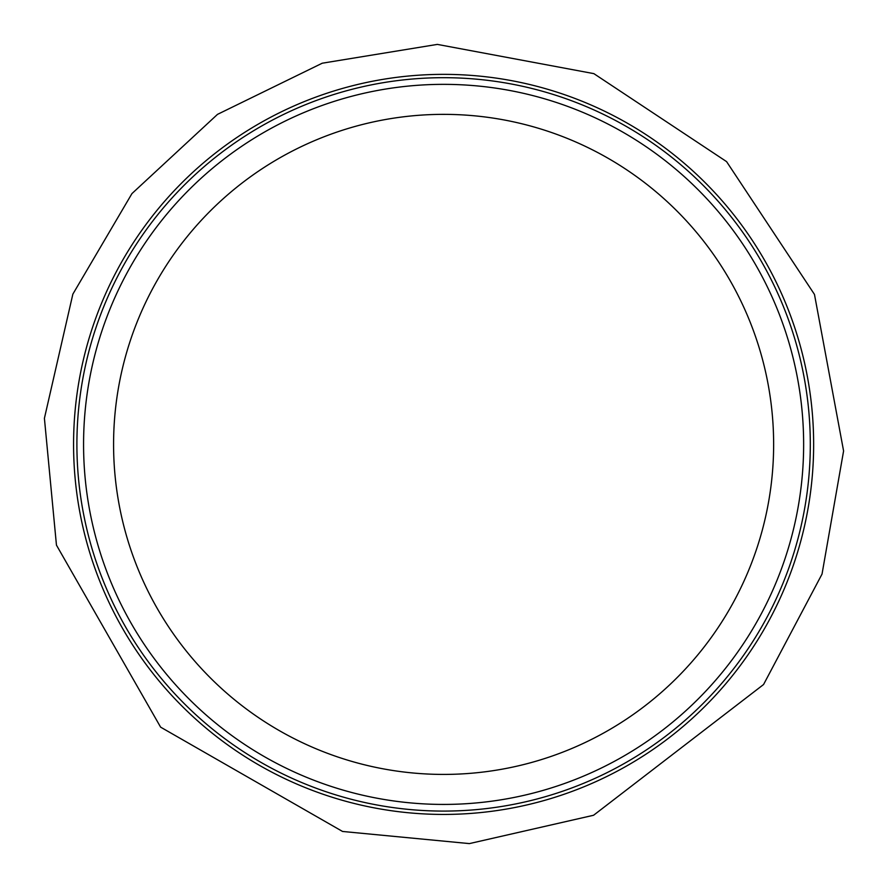 <?xml version="1.0" encoding="UTF-8"?>
<svg xmlns="http://www.w3.org/2000/svg" width="888" height="888" viewBox="0 0 888 888"><rect width="100%" height="100%" fill="white"/><g stroke="black" fill="none" stroke-linecap="round" stroke-linejoin="round"><path stroke-width="1.33" d="M803.64 444.389A360.04 360.04 0 0 1 263.581 756.188A360.04 360.04 0 0 1 263.581 132.59A360.04 360.04 0 0 1 803.64 444.389A360.04 360.04 0 0 1 263.581 756.188A360.04 360.04 0 0 1 263.581 132.59A360.04 360.04 0 0 1 803.64 444.389M813.641 444.389A370.041 370.041 0 0 1 258.586 764.857A370.041 370.041 0 0 1 258.586 123.932A370.041 370.041 0 0 1 813.641 444.389M773.637 444.389A330.036 330.036 0 0 1 278.588 730.202A330.036 330.036 0 0 1 278.588 158.575A330.036 330.036 0 0 1 773.637 444.389M810.3 444.389A366.7 366.7 0 0 1 260.251 761.96A366.7 366.7 0 0 1 260.251 126.818A366.7 366.7 0 0 1 810.3 444.389M843.589 450.971L822.033 574.07L763.558 684.526L593.573 815.262L469.364 843.6L342.546 831.457L160.617 727.15L56.455 545.132L44.411 418.315L72.86 294.128L131.946 193.595L217.493 114.374L322.255 63.203L437.34 44.4L593.861 73.637L726.584 161.627L814.474 294.428L843.589 450.971"/></g></svg>
